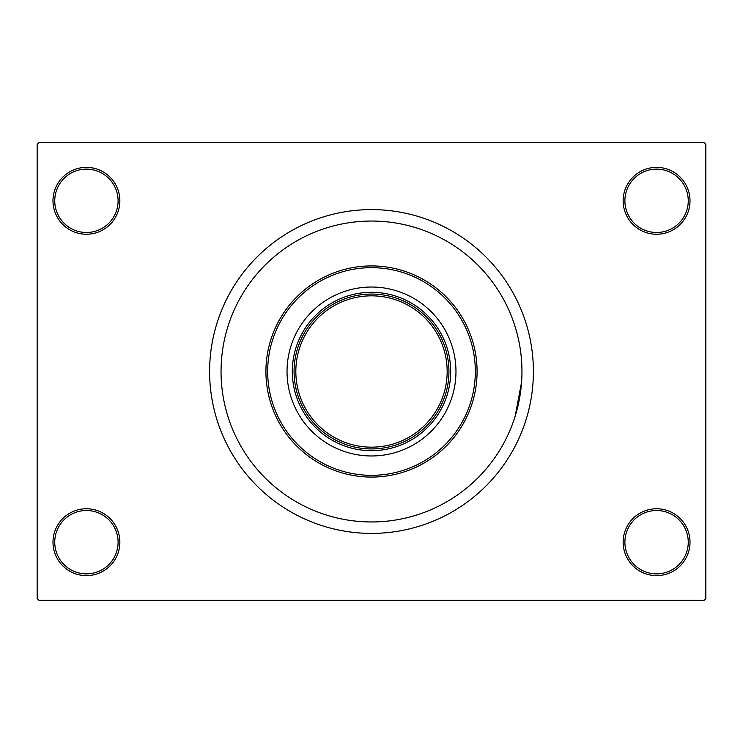 <?xml version="1.0" encoding="UTF-8"?>
<svg xmlns="http://www.w3.org/2000/svg" width="743" height="743" viewBox="0 0 743 743"><rect width="100%" height="100%" fill="white"/><g stroke="black" fill="none" stroke-linecap="round" stroke-linejoin="round"><path stroke-width="1.11" d="M623.145 542.195A33.435 33.435 0 0 1 656.58 508.76A33.435 33.435 0 0 1 690.015 542.195A33.435 33.435 0 0 1 656.58 575.63A33.435 33.435 0 0 1 623.145 542.195M688.25 542.195A31.68 31.68 0 0 0 656.58 510.515A31.68 31.68 0 0 0 624.9 542.195A31.68 31.68 0 0 0 656.58 573.865A31.68 31.68 0 0 0 688.25 542.195M52.985 542.195A33.435 33.435 0 0 1 86.42 508.76A33.435 33.435 0 0 1 119.855 542.195A33.435 33.435 0 0 1 86.42 575.63A33.435 33.435 0 0 1 52.985 542.195M118.1 542.195A31.68 31.68 0 0 0 86.42 510.515A31.68 31.68 0 0 0 54.75 542.195A31.68 31.68 0 0 0 86.42 573.865A31.68 31.68 0 0 0 118.1 542.195M52.985 200.805A33.435 33.435 0 0 1 86.42 167.37A33.435 33.435 0 0 1 119.855 200.805A33.435 33.435 0 0 1 86.42 234.24A33.435 33.435 0 0 1 52.985 200.805M118.1 200.805A31.68 31.68 0 0 0 86.42 169.135A31.68 31.68 0 0 0 54.75 200.805A31.68 31.68 0 0 0 86.42 232.485A31.68 31.68 0 0 0 118.1 200.805M623.145 200.805A33.435 33.435 0 0 1 656.58 167.37A33.435 33.435 0 0 1 690.015 200.805A33.435 33.435 0 0 1 656.58 234.24A33.435 33.435 0 0 1 623.145 200.805M688.25 200.805A31.68 31.68 0 0 0 656.58 169.135A31.68 31.68 0 0 0 624.9 200.805A31.68 31.68 0 0 0 656.58 232.485A31.68 31.68 0 0 0 688.25 200.805M209.6 371.5A161.9 161.9 0 0 0 371.5 533.4A161.9 161.9 0 0 0 533.4 371.5A161.9 161.9 0 0 0 371.5 209.6A161.9 161.9 0 0 0 209.6 371.5M521.957 371.5A150.457 150.457 0 0 0 371.5 221.042A150.457 150.457 0 0 0 221.042 371.5A150.457 150.457 0 0 0 371.5 521.957A150.457 150.457 0 0 0 521.957 371.5A150.457 150.457 0 0 0 371.5 221.042A150.457 150.457 0 0 0 221.042 371.5A150.457 150.457 0 0 0 371.5 521.957A150.457 150.457 0 0 0 521.957 371.5M704.095 600.27L38.905 600.27L37.15 598.505L37.15 144.495L38.905 142.73L704.095 142.73L705.85 144.495L705.85 598.505L704.095 600.27M515.187 416.126L521.577 382.162M371.5 450.685A79.185 79.185 0 0 1 292.315 371.5A79.185 79.185 0 0 1 371.5 292.315A79.185 79.185 0 0 1 450.685 371.5A79.185 79.185 0 0 1 371.5 450.685M339.245 441.89A77.43 77.43 0 0 0 403.755 441.89M403.755 301.11A77.43 77.43 0 0 0 371.5 294.07M455.97 371.5A84.47 84.47 0 0 0 371.5 287.03A84.47 84.47 0 0 0 287.03 371.5A84.47 84.47 0 0 0 371.5 455.97A84.47 84.47 0 0 0 455.97 371.5M267.675 371.5A103.825 103.825 0 0 0 371.5 475.325A103.825 103.825 0 0 0 475.325 371.5A103.825 103.825 0 0 0 371.5 267.675A103.825 103.825 0 0 0 267.675 371.5M477.08 371.5A105.58 105.58 0 0 1 371.5 477.08A105.58 105.58 0 0 1 265.92 371.5A105.58 105.58 0 0 1 371.5 265.92A105.58 105.58 0 0 1 477.08 371.5M448.93 371.5A77.43 77.43 0 0 1 371.5 448.93A77.43 77.43 0 0 1 294.07 371.5A77.43 77.43 0 0 1 371.5 294.07A77.43 77.43 0 0 1 448.93 371.5A77.43 77.43 0 0 0 371.5 294.07A77.43 77.43 0 0 0 294.07 371.5M295.835 371.5A75.665 75.665 0 0 0 371.5 447.165A75.665 75.665 0 0 0 447.165 371.5A75.665 75.665 0 0 0 371.5 295.835A75.665 75.665 0 0 0 295.835 371.5"/></g></svg>
